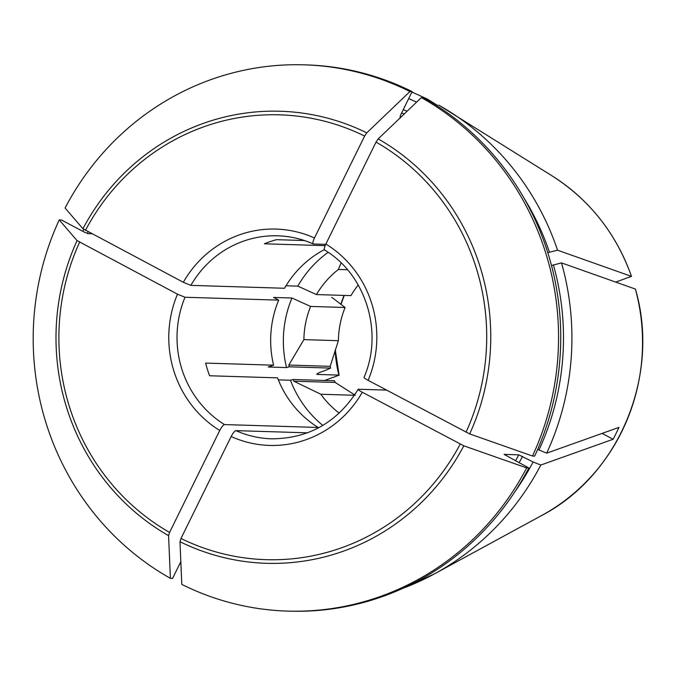 <?xml version="1.0" encoding="UTF-8"?>
<svg xmlns="http://www.w3.org/2000/svg" width="676" height="676" viewBox="0 0 676 676"><rect width="100%" height="100%" fill="white"/><g stroke="black" fill="none" stroke-linecap="round" stroke-linejoin="round"><path stroke-width="1.01" d="M526.646 467.902A273.265 262.677 91.8 0 1 287.452 611.096A273.265 262.677 91.8 0 1 181.793 584.394A1586244.892 395290.518 117.9 0 1 179.977 541.704A226.139 217.376 -88.2 0 0 463.829 445.814A1586244.892 186852.974 26.2 0 0 526.646 467.902L528.835 467.969L504.085 454.382L518.779 454.83L533.094 461.97A258.925 248.895 91.8 0 1 514.825 491.824M82.928 228.733A1586243.498 186852.805 -153.8 0 1 65.082 208.031A273.265 262.677 91.8 0 1 304.276 64.837A273.265 262.677 91.8 0 1 409.935 91.539A1586244.892 395290.518 -62.1 0 0 366.781 132.851A226.139 217.376 -88.2 0 0 82.928 228.733L183.323 282.289L190.869 285.373L284.52 288.263A101.561 97.623 91.8 0 1 324.336 249.63M285.99 285.771L297.812 286.134A107.476 103.31 91.8 0 1 328.156 252.325M341.076 262.896L338.406 269.47L347.498 269.749M297.812 286.134A55372.554 6522.656 -153.8 0 1 316.436 294.567A89.139 85.691 91.8 0 1 338.406 269.47M304.276 64.837L306.465 64.904A273.265 262.677 91.8 0 1 412.123 91.606L400.429 115.368L399.888 118.359M183.323 282.289A108.219 104.028 91.8 0 1 314.458 237.986C312.836 241.543 312.473 243.546 313.368 243.994L325.705 244.374M325.139 245.667L264.367 243.791A101.561 97.623 91.8 0 1 276.56 239.676L304.369 240.529M314.458 237.986L364.626 136.045L366.781 132.851M409.935 91.539L412.123 91.606M190.869 285.373A101.561 97.623 91.8 0 1 277.768 235.806C290.072 236.203 301.893 238.924 313.216 243.968L313.368 243.994M168.577 535.654A1586244.892 395290.518 117.9 0 0 170.394 578.343A273.265 262.677 91.8 0 1 59.243 219.911A1586244.301 186852.907 -153.8 0 0 77.081 240.614A226.139 217.376 -88.2 0 0 168.577 535.654L169.583 532.418L219.742 430.477C221.618 426.928 223.207 424.959 224.508 424.579L318.159 427.46A101.561 97.623 91.8 0 1 277.532 377.859L209.594 375.763A101.561 97.623 91.8 0 1 205.665 363.088L273.603 365.184A101.561 97.623 91.8 0 1 278.673 300.136L273.603 297.448L291.964 298.015A55372.554 6522.656 -153.8 0 1 310.597 306.439L345.09 307.504A60958.41 7180.641 -153.8 0 1 332.972 298.2L331.544 297.448M318.159 427.46L317.779 428.238M278.335 379.878L290.477 380.25A107.476 103.31 91.8 0 0 322.824 425.424M290.477 380.25L293.164 379.49A104.974 100.901 -88.2 0 0 293.815 381.18L320.821 394.243L354.444 395.283M339.234 413.12A89.139 85.691 91.8 0 1 320.821 394.243M523.875 197.874A258.925 248.895 91.8 0 1 549.436 252.199L547.813 252.748M469.676 433.933A226.139 217.376 -88.2 0 0 378.18 138.901A1586244.892 395290.518 -62.1 0 1 421.342 97.589L423.522 97.657A273.265 262.677 91.8 0 1 534.682 456.089L532.494 456.021A1586244.892 186852.974 26.2 0 1 469.676 433.933L368.133 380.343C364.846 378.543 363.553 377.546 364.254 377.369M324.776 250.044C323.88 249.596 324.243 247.593 325.866 244.036L376.025 142.095A222.531 213.912 91.8 0 1 466.009 432.277M421.342 97.589A273.265 262.677 91.8 0 1 532.494 456.021M378.18 138.901L376.025 142.095M316.807 374.259L317.331 374.436C315.836 374.115 318.683 372.704 325.874 370.195L330.606 368.09A104.974 100.901 91.8 0 1 330.192 366.324L338.38 340.687A89.139 85.691 91.8 0 1 345.09 307.504M310.597 306.439A89.139 85.691 91.8 0 0 303.887 339.622L288.821 365.048A104.974 100.901 -88.2 0 0 289.235 366.815L286.54 367.575L268.178 367.009L273.603 365.184M286.54 367.575A107.476 103.31 91.8 0 1 291.964 298.015M528.835 467.969A273.265 262.677 91.8 0 1 289.641 611.163L287.452 611.096M463.829 445.814L362.285 392.224C359.007 390.415 357.714 389.427 358.415 389.249L386.545 390.111M362.285 392.224A108.219 104.028 91.8 0 1 231.15 436.527C233.026 432.978 234.614 431.009 235.916 430.629L307.453 432.834M231.15 436.527L180.982 538.468L179.977 541.704M303.887 339.622L338.38 340.687M59.243 219.911L61.423 219.979L84.238 232.079L88.015 233.626L91.818 233.735M170.394 578.343L172.583 578.411L180.83 561.655M219.742 430.477A108.219 104.028 91.8 0 1 177.475 294.17L185.021 297.254L278.673 300.136M355.322 395.308L335.195 382.447A104.974 100.901 91.8 0 1 334.544 380.765L293.164 379.49M293.815 381.18L335.195 382.447M177.475 294.17L77.081 240.614M602.071 433.409L613.107 439.265A200.088 192.339 -88.2 0 0 618.954 427.393L546.681 453.157L537.665 449.413M635.372 289.024A194.84 187.294 91.8 0 1 541.772 515.45C619.241 475.135 660.629 375.019 635.432 289.083L561.502 262.896L551.489 265.516M437.634 105.498L427.35 99.068M549.436 252.199L557.573 250.221L631.494 276.391C616.149 233.465 589.726 199.986 552.224 175.946A194.84 187.294 91.8 0 1 631.443 276.349L615.751 282.086M613.107 439.265L540.834 465.029L533.094 461.97M335.279 349.788L339.115 375.197L324.548 380.461M316.436 294.567L350.937 295.623A89.139 85.691 91.8 0 1 358.229 285.01M317.171 373.803A124.967 120.125 91.8 0 0 317.331 374.436L338.913 375.095A124.967 120.125 91.8 0 1 335.119 350.295M288.821 365.048L330.192 366.324M289.235 366.815L330.606 368.09M522.548 456.376A246.605 237.048 91.8 0 1 519.058 462.781M518.779 454.83A243.267 233.845 91.8 0 1 515.484 460.888M401.637 112.9A243.267 233.845 91.8 0 1 404.197 113.999M277.768 235.806A101.561 97.623 91.8 0 1 313.081 243.867M85.438 230.355A222.531 213.912 91.8 0 1 364.626 136.045M325.866 244.036A108.219 104.028 91.8 0 1 368.133 380.343M87.339 233.457A258.925 248.895 91.8 0 1 88.074 231.758M358.162 389.283C337.78 422.145 308.898 438.656 271.515 438.817A101.561 97.623 91.8 0 1 235.916 430.629M460.17 444.157A222.531 213.912 91.8 0 1 180.982 538.468M403.251 109.63A246.605 237.048 91.8 0 1 407.053 111.253M408.676 98.603A258.925 248.895 91.8 0 1 416.602 102.118M224.508 424.579A101.561 97.623 91.8 0 1 185.021 297.254M169.583 532.418A222.531 213.912 91.8 0 1 79.599 242.236M438.749 105.118A265.533 255.241 91.8 0 1 448.83 111.117A265.533 255.241 91.8 0 1 557.573 250.221M540.834 465.029A265.533 255.241 91.8 0 1 434.592 573.797A265.533 255.241 91.8 0 1 403.048 588.247M561.502 262.896A265.533 255.241 91.8 0 1 546.681 453.157M340.881 304.276A124.967 120.125 91.8 0 1 344.033 295.412M553.374 264.874A258.925 248.895 91.8 0 1 538.941 450.089M324.522 249.968C365.758 274.262 383.824 332.372 363.958 377.512M427.316 99.051L411.912 92.02M552.224 175.946L438.732 105.11M541.772 515.45L434.592 573.797L402.989 588.264M341.034 304.386L344.211 295.42M179.926 563.48L180.931 564.13M83.714 229.35L82.852 231.344"/></g></svg>
